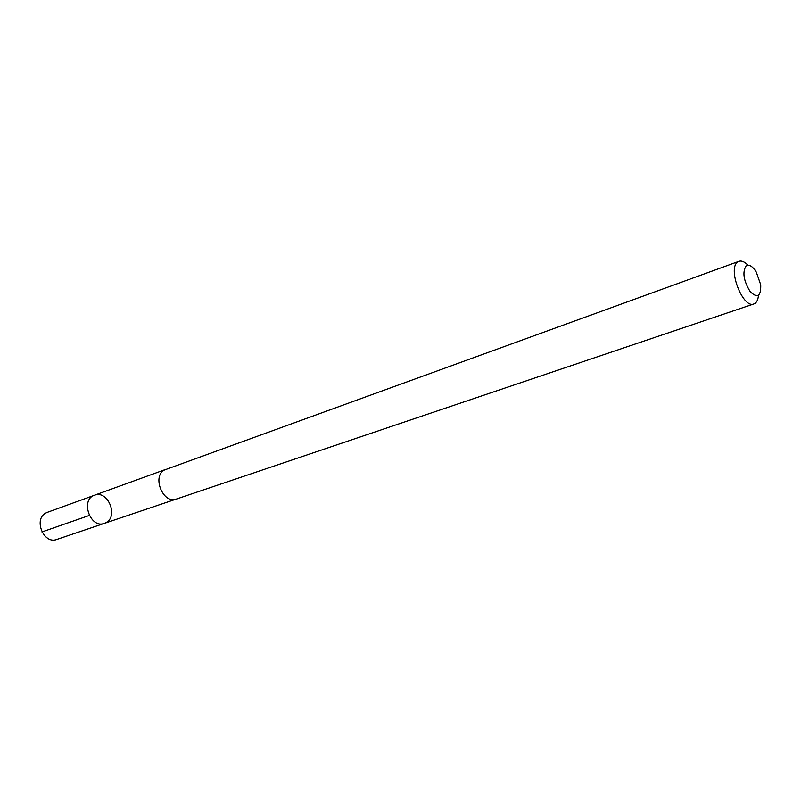 <?xml version="1.0" encoding="UTF-8"?>
<svg xmlns="http://www.w3.org/2000/svg" width="801" height="801" viewBox="0 0 801 801"><rect width="100%" height="100%" fill="white"/><g stroke="black" fill="none" stroke-linecap="round" stroke-linejoin="round"><path stroke-width="1.2" d="M106.153 522.552L104.36 523.373C90.293 528.95 80.03 499.644 94.498 495.228C107.604 489.711 118.768 515.954 106.153 522.552M47.299 512.35L45.877 513C33.201 519.188 43.755 544.69 56.791 539.443L104.36 523.373C90.293 528.95 80.03 499.644 94.498 495.228L47.299 512.35M747.914 265.181C744.6 261.777 741.616 260.495 738.953 261.336L164.485 469.967C151.679 476.355 163.164 504.44 176.35 499.063L753.881 303.949C756.494 302.958 758.026 300.085 758.477 295.359M738.953 261.336L737.761 261.987C727.218 268.285 742.887 309.026 753.881 303.949M746.142 265.842C742.217 272.12 743.568 280.71 750.197 291.634C757.536 298.673 761.04 296.37 760.72 284.745L756.284 272.08C752.539 266.212 749.165 264.14 746.142 265.842M89.281 515.454L41.942 531.944M165.406 469.506L94.498 495.228M175.819 499.223L104.36 523.373"/></g></svg>
